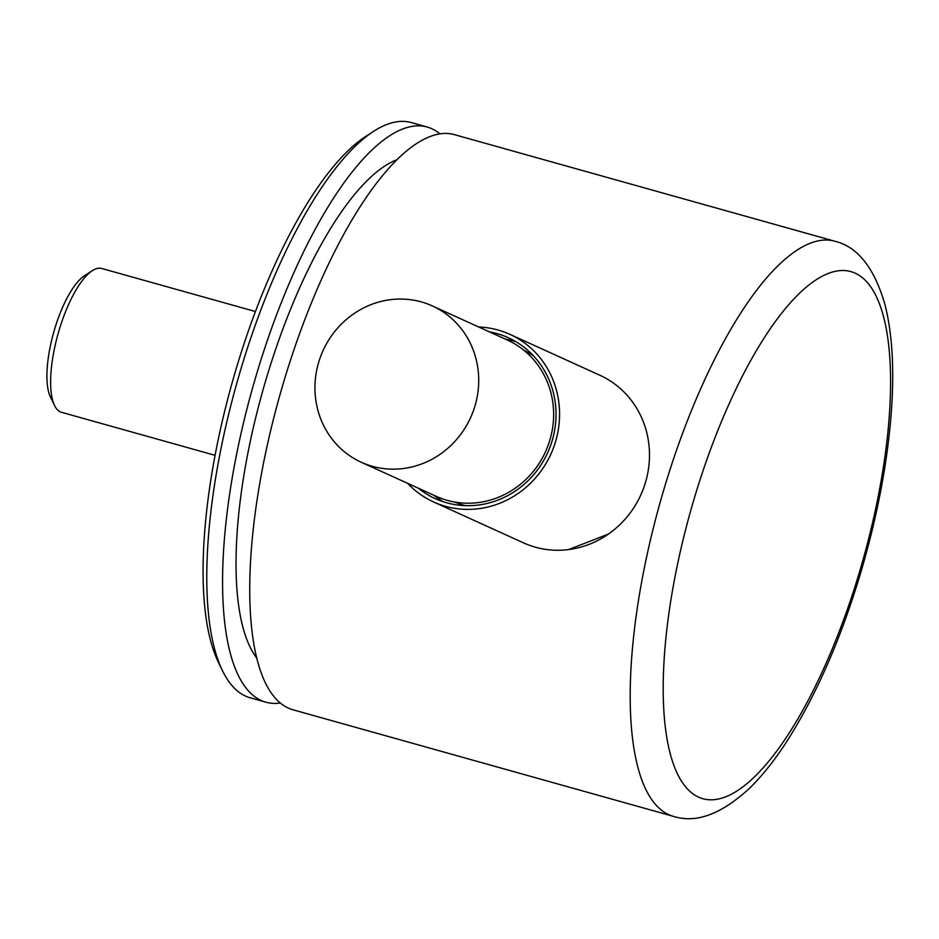 <?xml version="1.0" encoding="UTF-8"?>
<svg xmlns="http://www.w3.org/2000/svg" width="939" height="939" viewBox="0 0 939 939"><rect width="100%" height="100%" fill="white"/><g stroke="black" fill="none" stroke-linecap="round" stroke-linejoin="round"><path stroke-width="1.41" d="M430.837 305.257A85.872 81.036 -65.5 0 0 322.699 351.374A85.872 81.036 -65.5 0 0 361.292 462.27A85.872 81.036 -65.5 0 0 362.83 462.95A85.872 81.036 -65.5 0 0 470.967 416.834A85.872 81.036 -65.5 0 0 432.374 305.938A85.872 81.036 -65.5 0 0 430.837 305.257M361.292 462.27L436.212 496.332A85.872 81.036 -65.5 0 0 437.762 497.013A85.872 81.036 -65.5 0 0 545.888 450.896A85.872 81.036 -65.5 0 0 507.295 340L432.374 305.938M407.632 483.339A92.092 86.904 -65.5 0 0 433.642 502.001L523.551 542.883A92.092 86.904 -65.5 0 0 525.206 543.611A92.092 86.904 -65.5 0 0 641.173 494.149A92.092 86.904 -65.5 0 0 599.786 375.213L509.877 334.343A92.092 86.904 -65.5 0 0 508.222 333.603A92.092 86.904 -65.5 0 0 478.714 327.007M433.642 502.001A92.092 86.904 -65.5 0 0 435.297 502.729A92.092 86.904 -65.5 0 0 551.263 453.267A92.092 86.904 -65.5 0 0 509.877 334.343M418.325 488.198A88.36 83.383 -65.5 0 0 435.191 498.597A88.36 83.383 -65.5 0 0 436.776 499.302A88.36 83.383 -65.5 0 0 548.047 451.847A88.36 83.383 -65.5 0 0 508.328 337.735A88.36 83.383 -65.5 0 0 506.743 337.031A88.36 83.383 -65.5 0 0 489.407 331.866M427.163 127.023L411.305 122.575A298.672 97.726 105.7 0 0 403.5 121.389A298.672 97.726 105.7 0 0 373.734 131.237A298.672 97.726 105.7 0 0 236.628 383.816A298.672 97.726 105.7 0 0 222.566 670.857A298.672 97.726 105.7 0 0 250.161 697.771L266.019 702.219A298.672 97.726 -74.3 0 1 249.328 399.814A298.672 97.726 -74.3 0 1 419.357 125.826A298.672 97.726 -74.3 0 1 427.163 127.023A298.672 97.726 -74.3 0 1 439.91 133.843M280.456 703.006A298.672 97.726 -74.3 0 1 273.824 703.405A298.672 97.726 -74.3 0 1 266.019 702.219M673.674 816.425L293.191 709.837A298.672 97.726 -74.3 0 1 276.5 407.432A298.672 97.726 -74.3 0 1 446.53 133.444A298.672 97.726 -74.3 0 1 454.335 134.629L834.818 241.229A298.672 97.726 -74.3 0 0 827.001 240.032A298.672 97.726 -74.3 0 0 664.331 487.94A298.672 97.726 -74.3 0 0 673.674 816.425C696.233 823.538 721.563 814.125 749.627 788.173C762.597 775.473 775.227 759.534 787.516 740.343C816.402 694.743 840.734 639.095 860.511 573.412C877.308 516.65 887.601 462.411 891.416 410.66C894.398 368.957 892.261 333.65 885.019 304.741C874.373 267.873 857.636 246.699 834.818 241.229M568.494 549.597L608.425 534.08M465.521 505.652A83.407 78.723 114.5 0 1 463.69 505.17A83.407 78.723 114.5 0 1 454.863 502.083M255.396 311.525L101.764 268.484A74.662 24.437 105.7 0 0 92.362 270.655A74.662 24.437 105.7 0 0 80.871 282.51A74.662 24.437 105.7 0 0 54.579 405.554A74.662 24.437 105.7 0 0 61.481 412.291L215.113 455.333M54.579 405.554L50.483 397.138A67.197 21.984 -74.3 0 1 74.158 286.395A67.197 21.984 -74.3 0 1 84.498 275.726L92.362 270.655M523.892 350.27A83.407 78.723 114.5 0 1 533.587 355.951M443.255 501.743A88.36 83.383 114.5 0 1 434.064 495.358M505.147 339.026A88.36 83.383 114.5 0 1 516.004 341.749M256.969 658.274A266.312 87.139 -74.3 0 1 262.674 391.105A266.312 87.139 -74.3 0 1 396.598 159.876M222.566 670.857L218.47 662.429A291.207 95.285 -74.3 0 1 232.191 382.572A291.207 95.285 -74.3 0 1 365.87 136.308L373.734 131.237M694.473 497.693A273.777 89.592 105.7 0 0 698.757 797.234A273.777 89.592 105.7 0 0 859.302 572.637A273.777 89.592 105.7 0 0 855.018 273.096A273.777 89.592 105.7 0 0 694.473 497.693"/></g></svg>
